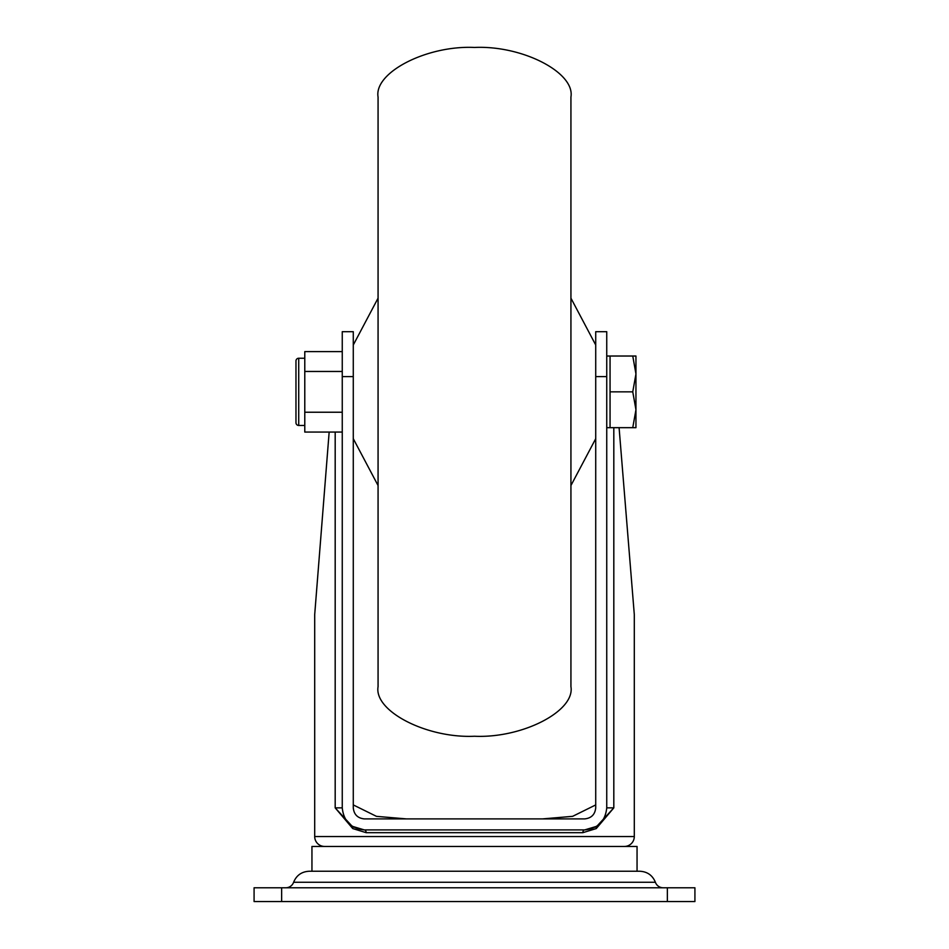 <?xml version="1.0" encoding="UTF-8"?>
<svg xmlns="http://www.w3.org/2000/svg" width="949" height="949" viewBox="0 0 949 949"><rect width="100%" height="100%" fill="white"/><g stroke="black" fill="none" stroke-linecap="round" stroke-linejoin="round"><path stroke-width="1.42" d="M663.185 887.778A8.268 8.268 0 0 1 655.391 882.262L293.609 882.262A8.268 8.268 0 0 1 285.815 887.778M655.391 882.262C652.521 875.298 647.325 871.633 639.804 871.241L309.196 871.241C301.675 871.633 296.479 875.298 293.609 882.262M637.052 871.241L637.052 846.449L311.948 846.449L311.948 871.241L474.5 871.241M406.338 818.892L376.433 816.342L353.277 804.918M595.723 804.918L572.65 816.33L542.662 818.892M329.161 432.068L314.7 614.561L314.7 836.532A9.917 9.917 0 0 0 324.617 846.449M619.092 427.667L634.3 614.561L634.3 836.532A9.917 9.917 0 0 1 624.383 846.449M342.257 376.623L342.257 331.687L353.277 331.687L353.277 376.623L342.257 376.623L342.257 807.872C343.657 821.17 351 828.513 364.297 829.912L584.703 829.912L596.838 826.271L613.813 807.872L596.257 828.572L582.84 832.676L366.16 832.676L352.743 828.572L335.187 807.872L352.162 826.271L364.297 829.912A2.752 1.862 -90 0 1 366.16 832.676M667.361 901.55L667.361 887.778L694.917 887.778L694.917 901.55L254.083 901.55L254.083 887.778L281.639 887.778L281.639 901.55M667.361 887.778L281.639 887.778M353.277 376.623L353.277 807.872C353.977 814.515 357.643 818.192 364.297 818.892L584.703 818.892C591.357 818.192 595.023 814.515 595.723 807.872A11.02 11.02 0 0 1 595.723 808.097A11.02 11.02 0 0 0 595.723 807.872L595.723 331.687L606.743 331.687L606.743 807.872L613.813 807.872L613.813 427.667M582.84 832.676A2.752 1.862 -90 0 1 584.703 829.912C598 828.513 605.343 821.17 606.743 807.872M352.162 826.271A2.752 1.934 -56.6 0 1 352.743 828.572M596.838 826.271A2.752 1.934 -123.4 0 0 596.257 828.572M378.07 686.649L378.07 97.047C373.764 72.504 426.789 45.232 474.5 47.45C522.211 45.232 575.236 72.504 570.93 97.047L570.93 686.649C575.236 711.181 522.211 738.452 474.5 736.246C426.789 738.452 373.764 711.181 378.07 686.649M353.277 438.687L378.07 485.544M353.277 345.009L378.07 298.152M595.723 438.687L570.93 485.544M595.723 345.009L570.93 298.152M606.743 427.667L610.053 427.667L610.053 356.029L632.758 356.029L635.949 373.942L632.758 391.842L635.949 409.754L635.949 356.029L632.758 356.029M606.743 356.029L610.053 356.029M635.949 427.667L635.949 409.754L632.758 427.667L635.949 427.667M610.053 427.667L632.758 427.667M610.053 391.842L632.758 391.842M298.721 425.46A2.752 2.752 0 0 1 295.969 422.708L295.969 360.988A2.752 2.752 0 0 1 298.721 358.236L298.721 425.46L304.783 425.46M304.783 358.236L298.721 358.236M342.257 371.462L304.783 371.462L304.783 412.234L342.257 412.234M304.783 371.462L304.783 351.616L342.257 351.616M342.257 432.068L304.783 432.068L304.783 412.234M314.7 836.532L634.3 836.532M342.257 807.872L335.187 807.872L335.187 432.068M606.743 376.623L595.723 376.623"/></g></svg>
